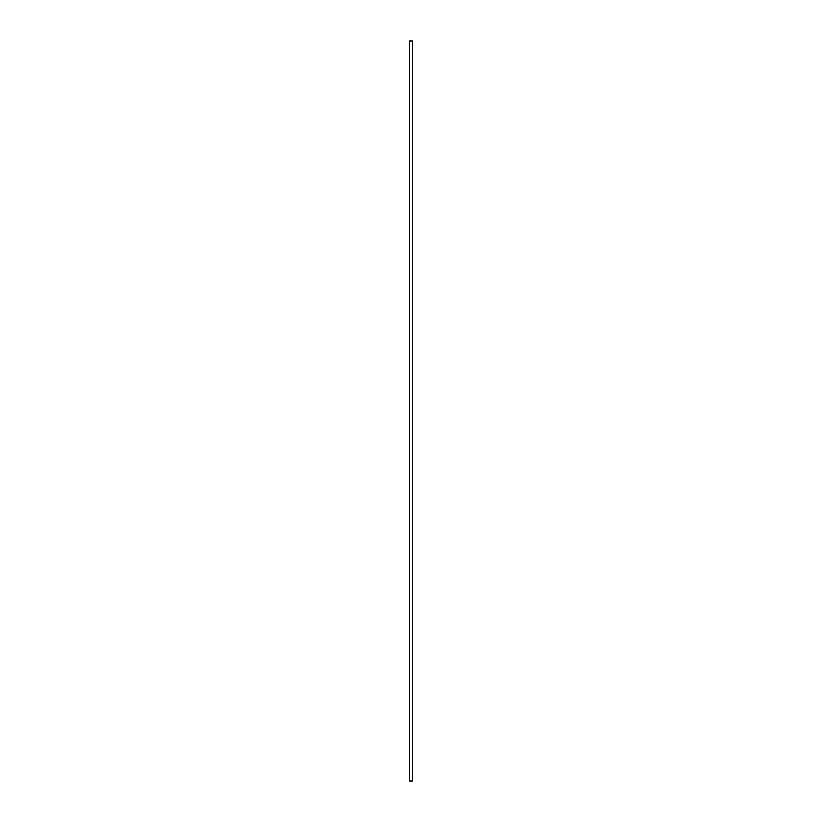 <?xml version="1.0" encoding="UTF-8"?>
<svg xmlns="http://www.w3.org/2000/svg" width="822" height="822" viewBox="0 0 822 822"><rect width="100%" height="100%" fill="white"/><g stroke="black" fill="none" stroke-linecap="round" stroke-linejoin="round"><path stroke-width="1.23" d="M409.633 780.9L409.633 41.1L412.367 41.1L412.367 780.9L409.633 780.9"/></g></svg>
